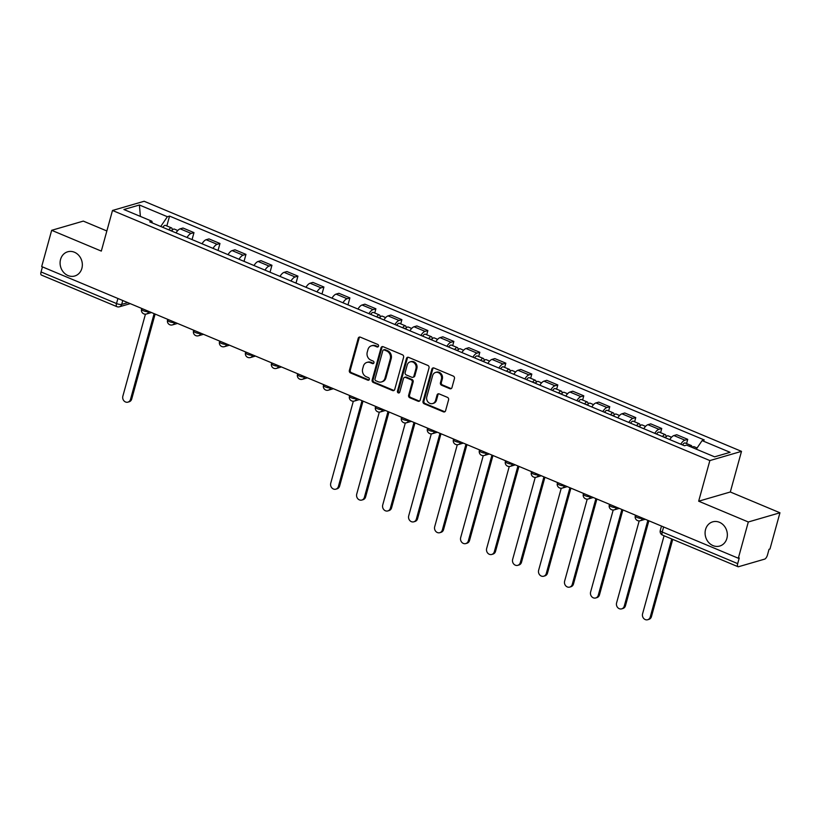 <?xml version="1.0" encoding="UTF-8"?>
<svg xmlns="http://www.w3.org/2000/svg" width="821" height="821" viewBox="0 0 821 821"><rect width="100%" height="100%" fill="white"/><g stroke="black" fill="none" stroke-linecap="round" stroke-linejoin="round"><path stroke-width="1.23" d="M378.522 346.175A1.355 1.18 -106.2 0 0 377.722 344.44L360.347 337.164A1.929 1.683 -106.2 0 0 358.223 338.273L349.356 370.466A1.929 1.683 -106.2 0 0 350.495 372.929L367.87 380.205A1.355 1.18 -106.2 0 0 368.557 377.701L366.31 376.767A6.188 5.398 -106.2 0 1 362.656 368.845L363.395 366.166A6.188 5.398 -106.2 0 1 366.895 362.42A6.188 5.398 -106.2 0 1 370.199 362.636L372.447 363.58A1.355 1.18 -106.2 0 0 373.145 361.076L370.897 360.132A6.188 5.398 -106.2 0 1 367.233 352.219L367.972 349.541A6.188 5.398 -106.2 0 1 371.482 345.785A6.188 5.398 -106.2 0 1 374.787 346L377.034 346.944A1.355 1.18 -106.2 0 0 378.522 346.175M705.557 529.483A12.602 11.001 -106.2 0 0 708.461 542.25A12.602 11.001 -106.2 0 0 719.74 546.047A12.602 11.001 -106.2 0 0 726.883 538.412A12.602 11.001 -106.2 0 0 723.978 525.656A12.602 11.001 -106.2 0 0 712.7 521.848A12.602 11.001 -106.2 0 0 705.557 529.483M60.559 259.436A12.602 11.001 -106.2 0 0 63.463 272.192A12.602 11.001 -106.2 0 0 74.742 276A12.602 11.001 -106.2 0 0 81.874 268.364A12.602 11.001 -106.2 0 0 78.97 255.598A12.602 11.001 -106.2 0 0 67.691 251.79A12.602 11.001 -106.2 0 0 60.559 259.436M449.836 388.692A1.929 1.683 -106.2 0 0 451.961 387.594L454.444 378.563A1.929 1.683 -106.2 0 0 453.305 376.09L434.011 368.013A1.929 1.683 -106.2 0 0 431.887 369.111L423.02 401.305A1.929 1.683 -106.2 0 0 424.159 403.778L443.453 411.855A1.929 1.683 -106.2 0 0 445.577 410.746L448.584 399.837A1.929 1.683 -106.2 0 0 447.445 397.364L439.184 393.916A1.929 1.683 -106.2 0 0 437.059 395.014L435.571 400.422A5.172 4.516 -106.2 0 1 432.636 403.552A5.172 4.516 -106.2 0 1 428.008 401.992A5.172 4.516 -106.2 0 1 426.817 396.759L432.657 375.566A5.172 4.516 -106.2 0 1 435.582 372.436A5.172 4.516 -106.2 0 1 440.21 373.996A5.172 4.516 -106.2 0 1 441.4 379.23L440.436 382.76A1.929 1.683 -106.2 0 0 441.575 385.234L449.836 388.692L450.75 388.425A1.929 1.683 -106.2 0 0 451.304 388.549M709.857 460.571L698.671 501.2L748.311 521.982L738.325 558.239L41.686 266.568L51.672 230.311L101.311 251.093L112.498 210.474L709.857 460.571L741.496 451.365L144.137 201.268L112.498 210.474M403.593 357.268A1.929 1.683 -106.2 0 0 402.454 354.795L383.161 346.719A1.929 1.683 -106.2 0 0 381.026 347.827L372.159 380.01A1.929 1.683 -106.2 0 0 373.309 382.483L392.602 390.56A1.929 1.683 -106.2 0 0 394.727 389.462L403.593 357.268M408.581 357.361L427.874 365.437A1.929 1.683 -106.2 0 1 429.024 367.911L420.157 400.104A1.929 1.683 -106.2 0 1 418.022 401.212L409.771 397.754A1.929 1.683 -106.2 0 1 408.622 395.281L412.224 382.227A1.929 1.683 -106.2 0 0 411.085 379.754L405.605 377.455A1.929 1.683 -106.2 0 0 403.47 378.563L399.735 392.151A1.355 1.18 -106.2 0 1 397.446 391.196L406.457 358.469A1.929 1.683 -106.2 0 1 408.581 357.361M748.311 521.982L779.95 512.776L769.965 549.033L769.041 549.3L767.481 554.955A3.941 1.57 112.7 0 1 764.638 559.132L738.531 566.726A3.941 1.57 112.7 0 1 738.017 566.716L662.557 535.118A3.941 1.57 -67.3 0 1 662.229 532.029L737.689 563.617A3.941 1.57 112.7 0 0 738.017 566.716M106.853 230.968L83.311 221.106L51.672 230.311M779.95 512.776L730.31 491.995L741.496 451.365M738.325 558.239L739.249 557.972L737.689 563.617M117.906 298.485L116.51 303.544A3.941 1.57 -67.3 0 0 116.839 306.633L41.378 275.045A3.941 1.57 -67.3 0 1 41.05 271.946L116.51 303.544A3.941 1.108 15.4 0 0 121.693 304.396L127.799 302.621M42.446 266.887L41.05 271.946M187.034 237.485A9.062 3.612 -67.3 0 1 191.17 233.441L180.179 228.833A9.062 3.612 112.7 0 0 176.033 232.877M180.179 228.833L182.991 228.022L193.982 232.62L192.063 239.588M191.17 233.441L193.982 232.62M218.047 250.477L219.966 243.498L208.975 238.901L206.163 239.711A9.062 3.612 112.7 0 0 202.028 243.765M213.019 248.363A9.062 3.612 -67.3 0 1 217.155 244.319L219.966 243.498M244.042 261.355L245.961 254.377L234.96 249.779L232.148 250.6A9.062 3.612 112.7 0 0 228.012 254.643M239.003 259.241A9.062 3.612 -67.3 0 1 243.149 255.198L245.961 254.377M270.027 272.233L271.946 265.265L260.955 260.657L258.133 261.478A9.062 3.612 112.7 0 0 253.997 265.522M264.988 270.13A9.062 3.612 -67.3 0 1 269.134 266.076L271.946 265.265M296.012 283.112L297.931 276.143L286.94 271.535L284.128 272.356A9.062 3.612 112.7 0 0 279.982 276.4M290.973 281.008A9.062 3.612 -67.3 0 1 295.119 276.964L297.931 276.143M321.996 293.99L323.915 287.022L312.924 282.414L310.112 283.235A9.062 3.612 112.7 0 0 305.966 287.278M316.968 291.886A9.062 3.612 -67.3 0 1 321.103 287.843L323.915 287.022M347.981 304.878L349.9 297.9L338.909 293.302L336.097 294.113A9.062 3.612 112.7 0 0 331.961 298.167M342.952 302.764A9.062 3.612 -67.3 0 1 347.088 298.721L349.9 297.9M374.735 312.996L375.895 308.778L364.893 304.18L362.082 305.002A9.062 3.612 112.7 0 0 357.946 309.045M368.937 313.643A9.062 3.612 -67.3 0 1 373.083 309.599L375.895 308.778M400.72 323.874L401.88 319.667L390.888 315.059L388.066 315.88A9.062 3.612 112.7 0 0 383.93 319.923M394.922 324.531A9.062 3.612 -67.3 0 1 399.068 320.477L401.88 319.667M426.704 334.752L427.864 330.545L416.873 325.937L414.061 326.758A9.062 3.612 112.7 0 0 409.915 330.801M420.906 335.409A9.062 3.612 -67.3 0 1 425.052 331.366L427.864 330.545M452.689 345.631L453.849 341.423L442.858 336.815L440.046 337.636A9.062 3.612 112.7 0 0 435.9 341.68M446.901 346.288A9.062 3.612 -67.3 0 1 451.037 342.244L453.849 341.423M478.674 356.509L479.833 352.301L468.842 347.704L466.03 348.515A9.062 3.612 112.7 0 0 461.895 352.568M472.886 357.166A9.062 3.612 -67.3 0 1 477.022 353.122L479.833 352.301M504.669 367.398L505.828 363.18L494.827 358.582L492.015 359.403A9.062 3.612 112.7 0 0 487.879 363.446M498.87 368.044A9.062 3.612 -67.3 0 1 503.006 364.001L505.828 363.18M530.653 378.276L531.813 374.068L520.812 369.46L518 370.281A9.062 3.612 112.7 0 0 513.864 374.325M524.855 378.922A9.062 3.612 -67.3 0 1 529.001 374.879L531.813 374.068M556.638 389.154L557.798 384.946L546.807 380.339L543.995 381.16A9.062 3.612 112.7 0 0 539.849 385.203M550.84 389.811A9.062 3.612 -67.3 0 1 554.986 385.767L557.798 384.946M582.623 400.032L583.782 395.825L572.791 391.217L569.979 392.038A9.062 3.612 112.7 0 0 565.833 396.081M576.835 400.689A9.062 3.612 -67.3 0 1 580.97 396.646L583.782 395.825M608.607 410.911L609.767 406.703L598.776 402.105L595.964 402.916A9.062 3.612 112.7 0 0 591.818 406.97M602.819 411.567A9.062 3.612 -67.3 0 1 606.955 407.524L609.767 406.703M634.602 421.799L635.762 417.581L624.76 412.984L621.949 413.805A9.062 3.612 112.7 0 0 617.813 417.848M628.804 422.446A9.062 3.612 -67.3 0 1 632.94 418.402L635.762 417.581M660.587 432.677L661.747 428.47L650.745 423.862L647.933 424.683A9.062 3.612 112.7 0 0 643.797 428.726M654.789 433.324A9.062 3.612 -67.3 0 1 658.935 429.28L661.747 428.47M686.572 443.556L687.731 439.348L676.74 434.74L673.928 435.561A9.062 3.612 112.7 0 0 669.782 439.604M680.773 444.212A9.062 3.612 -67.3 0 1 684.919 440.169L687.731 439.348M152.357 222.963L151.885 221.229L123.899 209.519L139.396 205.004L167.381 216.723L160.742 226.473M696.28 449.159L702.109 440.61L704.274 439.974L169.557 216.097L167.381 216.723M702.109 440.61L730.095 452.32L714.598 456.835L686.613 445.115L684.447 445.741L149.72 221.865L151.885 221.229M698.671 501.2L730.31 491.995M166.837 225.949L169.557 216.097M139.396 205.004L140.391 216.416M378.183 346.749A1.355 1.18 -106.2 0 1 377.958 346.678L375.71 345.733A6.188 5.398 -106.2 0 0 372.406 345.518L371.482 345.785M366.895 362.42L367.818 362.153A6.188 5.398 -106.2 0 1 371.123 362.369L373.37 363.313A1.355 1.18 -106.2 0 0 373.606 363.375M359.803 337.041A1.929 1.683 -106.2 0 0 359.146 338.006L350.28 370.189A1.929 1.683 -106.2 0 0 351.419 372.662L368.793 379.938A1.355 1.18 -106.2 0 0 369.019 380.01M382.607 346.595A1.929 1.683 -106.2 0 0 381.95 347.55L373.083 379.743A1.929 1.683 -106.2 0 0 374.232 382.217L393.526 390.293A1.929 1.683 -106.2 0 0 394.07 390.416M384.269 349.972A1.355 1.18 -106.2 0 0 382.781 350.752L374.992 379.004A1.355 1.18 -106.2 0 0 375.792 380.728L378.163 381.724A6.188 5.398 -106.2 0 0 381.467 381.939A6.188 5.398 -106.2 0 0 384.977 378.194L390.293 358.88A6.188 5.398 -106.2 0 0 386.64 350.967L384.269 349.972L385.193 349.705A1.355 1.18 -106.2 0 0 384.464 349.664L383.54 349.931M381.467 381.939L382.391 381.673A6.188 5.398 -106.2 0 0 385.901 377.927L384.977 378.194M385.193 349.705L387.563 350.7A6.188 5.398 -106.2 0 1 391.217 358.613L385.901 377.927M404.568 377.393L405.492 377.116A1.929 1.683 -106.2 0 1 406.528 377.188L411.998 379.487A1.929 1.683 -106.2 0 1 413.148 381.95L409.546 395.014A1.929 1.683 -106.2 0 0 410.695 397.477L418.946 400.935A1.929 1.683 -106.2 0 0 419.5 401.069M408.037 357.238A1.929 1.683 -106.2 0 0 407.38 358.202L398.37 390.929A1.355 1.18 -106.2 0 0 399.396 392.725M415.949 368.68A5.172 4.516 -106.2 0 0 414.759 363.446A5.172 4.516 -106.2 0 0 410.131 361.876A5.172 4.516 -106.2 0 0 407.206 365.017L405.153 372.477A1.929 1.683 -106.2 0 0 406.292 374.951L411.773 377.25A1.929 1.683 -106.2 0 0 413.897 376.141L415.949 368.68L416.873 368.413A5.172 4.516 -106.2 0 0 415.683 363.169A5.172 4.516 -106.2 0 0 411.054 361.609L410.131 361.876M412.799 377.311L413.722 377.044A1.929 1.683 -106.2 0 0 414.821 375.874L413.897 376.141M416.873 368.413L414.821 375.874M435.582 372.436L436.505 372.17A5.172 4.516 -106.2 0 1 441.134 373.729A5.172 4.516 -106.2 0 1 442.324 378.963L441.349 382.494A1.929 1.683 -106.2 0 0 442.498 384.967L450.75 388.425M432.636 403.552L433.56 403.285A5.172 4.516 -106.2 0 0 436.495 400.155L435.571 400.422M438.64 393.782A1.929 1.683 -106.2 0 0 437.983 394.747L436.495 400.155M433.457 367.88A1.929 1.683 -106.2 0 0 432.8 368.845L423.934 401.038A1.929 1.683 -106.2 0 0 425.083 403.511L444.377 411.588A1.929 1.683 -106.2 0 0 444.92 411.711M171.62 231.029A4.926 1.96 -67.3 0 1 174.36 229.1L177.788 230.537M145.44 314.176L122.852 396.184A4.526 3.951 -106.2 0 0 123.889 400.761A4.526 3.951 -106.2 0 0 127.943 402.136A4.526 3.951 -106.2 0 0 130.508 399.386L154.132 313.643M170.019 230.362A2.36 0.944 -67.3 0 1 170.532 230.27A2.36 0.944 -67.3 0 1 170.84 230.701M168.787 229.849A4.926 1.96 -67.3 0 1 171.527 227.91A4.926 1.96 -67.3 0 1 172.225 230.219M162.794 227.335A4.926 1.96 -67.3 0 1 165.524 225.406L171.527 227.91M155.118 314.063L131.709 399.037A4.526 3.951 73.8 0 1 129.143 401.787L127.943 402.136M379.507 318.076A4.926 1.96 -67.3 0 1 382.247 316.136L385.675 317.573M353.328 401.223L330.74 483.22A4.526 3.951 -106.2 0 0 331.787 487.807A4.526 3.951 -106.2 0 0 335.84 489.172A4.526 3.951 -106.2 0 0 338.406 486.432L362.02 400.689M377.906 317.399A2.36 0.944 -67.3 0 1 378.43 317.317A2.36 0.944 -67.3 0 1 378.727 317.748M376.675 316.885A4.926 1.96 -67.3 0 1 379.415 314.956A4.926 1.96 -67.3 0 1 380.113 317.255M370.682 314.381A4.926 1.96 -67.3 0 1 373.422 312.442L379.415 314.956M363.015 401.1L339.607 486.083A4.526 3.951 73.8 0 1 337.041 488.823L335.84 489.172M405.502 328.954A4.926 1.96 -67.3 0 1 408.232 327.025L411.67 328.451M379.312 412.101L356.725 494.098A4.526 3.951 -106.2 0 0 357.771 498.686A4.526 3.951 -106.2 0 0 361.825 500.051A4.526 3.951 -106.2 0 0 364.391 497.31L388.005 411.567M403.901 328.287A2.36 0.944 -67.3 0 1 404.414 328.195A2.36 0.944 -67.3 0 1 404.722 328.626M402.67 327.764A4.926 1.96 -67.3 0 1 405.4 325.834A4.926 1.96 -67.3 0 1 406.108 328.143M396.666 325.26A4.926 1.96 -67.3 0 1 399.406 323.32L405.4 325.834M389 411.978L365.591 496.962A4.526 3.951 73.8 0 1 363.026 499.702L361.825 500.051M431.487 339.832A4.926 1.96 -67.3 0 1 434.227 337.903L437.655 339.34M405.307 422.979L382.719 504.987A4.526 3.951 -106.2 0 0 383.756 509.564A4.526 3.951 -106.2 0 0 387.81 510.939A4.526 3.951 -106.2 0 0 390.375 508.189L414 422.446M429.886 339.165A2.36 0.944 -67.3 0 1 430.399 339.073A2.36 0.944 -67.3 0 1 430.707 339.504M428.654 338.652A4.926 1.96 -67.3 0 1 431.394 336.713A4.926 1.96 -67.3 0 1 432.092 339.022M422.661 336.138A4.926 1.96 -67.3 0 1 425.391 334.209L431.394 336.713M414.985 422.866L391.576 507.84A4.526 3.951 73.8 0 1 389.01 510.59L387.81 510.939M457.471 350.711A4.926 1.96 -67.3 0 1 460.212 348.781L463.639 350.218M431.292 433.857L408.704 515.865A4.526 3.951 -106.2 0 0 409.741 520.452A4.526 3.951 -106.2 0 0 413.794 521.817A4.526 3.951 -106.2 0 0 416.36 519.067L439.984 433.334M455.871 350.044A2.36 0.944 -67.3 0 1 456.384 349.962A2.36 0.944 -67.3 0 1 456.692 350.382M454.639 349.53A4.926 1.96 -67.3 0 1 457.379 347.591A4.926 1.96 -67.3 0 1 458.077 349.9M448.646 347.016A4.926 1.96 -67.3 0 1 451.376 345.087L457.379 347.591M440.969 433.745L417.561 518.718A4.526 3.951 73.8 0 1 414.995 521.468L413.794 521.817M483.456 361.599A4.926 1.96 -67.3 0 1 486.196 359.66L489.624 361.096M457.276 444.736L434.689 526.743A4.526 3.951 -106.2 0 0 435.735 531.331A4.526 3.951 -106.2 0 0 439.789 532.696A4.526 3.951 -106.2 0 0 442.355 529.956L465.969 444.212M481.855 360.922A2.36 0.944 -67.3 0 1 482.379 360.84A2.36 0.944 -67.3 0 1 482.676 361.271M480.624 360.409A4.926 1.96 -67.3 0 1 483.364 358.479A4.926 1.96 -67.3 0 1 484.062 360.778M474.63 357.894A4.926 1.96 -67.3 0 1 477.37 355.965L483.364 358.479M466.954 444.623L443.556 529.607A4.526 3.951 73.8 0 1 440.98 532.347L439.789 532.696M509.441 372.477A4.926 1.96 -67.3 0 1 512.181 370.538L515.609 371.975M483.261 455.624L460.673 537.622A4.526 3.951 -106.2 0 0 461.72 542.209A4.526 3.951 -106.2 0 0 465.774 543.574A4.526 3.951 -106.2 0 0 468.339 540.834L491.953 455.091M507.84 371.8A2.36 0.944 -67.3 0 1 508.363 371.718A2.36 0.944 -67.3 0 1 508.661 372.149M506.608 371.287A4.926 1.96 -67.3 0 1 509.348 369.358A4.926 1.96 -67.3 0 1 510.046 371.656M500.615 368.783A4.926 1.96 -67.3 0 1 503.355 366.843L509.348 369.358M492.949 455.501L469.54 540.485A4.526 3.951 73.8 0 1 466.975 543.225L465.774 543.574M535.436 383.356A4.926 1.96 -67.3 0 1 538.166 381.426L541.593 382.853M509.246 466.502L486.658 548.5A4.526 3.951 -106.2 0 0 487.705 553.087A4.526 3.951 -106.2 0 0 491.758 554.452A4.526 3.951 -106.2 0 0 494.324 551.712L517.938 465.969M533.824 382.689A2.36 0.944 -67.3 0 1 534.348 382.596A2.36 0.944 -67.3 0 1 534.645 383.027M532.603 382.165A4.926 1.96 -67.3 0 1 535.333 380.236A4.926 1.96 -67.3 0 1 536.031 382.545M526.6 379.661A4.926 1.96 -67.3 0 1 529.34 377.722L535.333 380.236M518.934 466.379L495.525 551.363A4.526 3.951 73.8 0 1 492.959 554.103L491.758 554.452M561.42 394.234A4.926 1.96 -67.3 0 1 564.15 392.305L567.588 393.741M535.241 477.381L512.653 559.378A4.526 3.951 -106.2 0 0 513.689 563.965A4.526 3.951 -106.2 0 0 517.743 565.341A4.526 3.951 -106.2 0 0 520.309 562.59L543.933 476.847M559.819 393.567A2.36 0.944 -67.3 0 1 560.333 393.475A2.36 0.944 -67.3 0 1 560.64 393.906M558.588 393.054A4.926 1.96 -67.3 0 1 561.328 391.114A4.926 1.96 -67.3 0 1 562.026 393.423M552.584 390.539A4.926 1.96 -67.3 0 1 555.324 388.61L561.328 391.114M544.918 477.268L521.509 562.241A4.526 3.951 73.8 0 1 518.944 564.992L517.743 565.341M587.405 405.112A4.926 1.96 -67.3 0 1 590.145 403.183L593.573 404.62M561.225 488.259L538.638 570.267A4.526 3.951 -106.2 0 0 539.674 574.854A4.526 3.951 -106.2 0 0 543.728 576.219A4.526 3.951 -106.2 0 0 546.293 573.469L569.918 487.725M585.804 404.445A2.36 0.944 -67.3 0 1 586.317 404.353A2.36 0.944 -67.3 0 1 586.625 404.784M584.573 403.932A4.926 1.96 -67.3 0 1 587.313 401.992A4.926 1.96 -67.3 0 1 588.01 404.301M578.579 401.418A4.926 1.96 -67.3 0 1 581.309 399.488L587.313 401.992M570.903 488.146L547.494 573.12A4.526 3.951 73.8 0 1 544.928 575.87L543.728 576.219M613.39 415.99A4.926 1.96 -67.3 0 1 616.13 414.061L619.557 415.498M587.21 499.137L564.622 581.145A4.526 3.951 -106.2 0 0 565.669 585.732A4.526 3.951 -106.2 0 0 569.723 587.097A4.526 3.951 -106.2 0 0 572.288 584.347L595.902 498.614M611.789 415.323A2.36 0.944 -67.3 0 1 612.312 415.241A2.36 0.944 -67.3 0 1 612.61 415.672M610.557 414.81A4.926 1.96 -67.3 0 1 613.297 412.881A4.926 1.96 -67.3 0 1 613.995 415.18M604.564 412.296A4.926 1.96 -67.3 0 1 607.304 410.367L613.297 412.881M596.888 499.024L573.479 583.998A4.526 3.951 73.8 0 1 570.913 586.748L569.723 587.097M639.374 426.879A4.926 1.96 -67.3 0 1 642.114 424.939L645.542 426.376M613.195 510.026L590.607 592.023A4.526 3.951 -106.2 0 0 591.654 596.61A4.526 3.951 -106.2 0 0 595.707 597.975A4.526 3.951 -106.2 0 0 598.273 595.235L621.887 509.492M637.773 426.202A2.36 0.944 -67.3 0 1 638.297 426.12A2.36 0.944 -67.3 0 1 638.594 426.551M636.542 425.689A4.926 1.96 -67.3 0 1 639.282 423.759A4.926 1.96 -67.3 0 1 639.98 426.058M630.549 423.174A4.926 1.96 -67.3 0 1 633.289 421.245L639.282 423.759M622.882 509.903L599.474 594.886A4.526 3.951 73.8 0 1 596.908 597.626L595.707 597.975M665.369 437.757A4.926 1.96 -67.3 0 1 668.099 435.828L671.527 437.254M639.179 520.904L616.592 602.901A4.526 3.951 -106.2 0 0 617.638 607.489A4.526 3.951 -106.2 0 0 621.692 608.854A4.526 3.951 -106.2 0 0 624.258 606.114L647.872 520.37M663.758 437.08A2.36 0.944 -67.3 0 1 664.281 436.998A2.36 0.944 -67.3 0 1 664.579 437.429M662.537 436.567A4.926 1.96 -67.3 0 1 665.267 434.637A4.926 1.96 -67.3 0 1 665.964 436.946M656.533 434.063A4.926 1.96 -67.3 0 1 659.273 432.123L665.267 434.637M648.867 520.781L625.458 605.765A4.526 3.951 73.8 0 1 622.893 608.505L621.692 608.854M692.267 447.486A4.926 1.96 -67.3 0 1 694.084 446.706L697.101 447.958M664.076 535.754L642.586 613.78A4.526 3.951 -106.2 0 0 643.623 618.367A4.526 3.951 -106.2 0 0 647.677 619.732A4.526 3.951 -106.2 0 0 650.242 616.992L671.732 538.966M689.435 446.296A4.926 1.96 -67.3 0 1 691.261 445.516A4.926 1.96 -67.3 0 1 691.98 447.363M682.518 444.941A4.926 1.96 -67.3 0 1 685.258 443.012L691.261 445.516M672.727 539.376L651.443 616.643A4.526 3.951 73.8 0 1 648.877 619.383L647.677 619.732M122.76 300.517L121.693 304.396A3.941 3.438 -106.2 0 1 119.456 306.787L130.241 303.647M658.935 429.28L647.933 424.683M632.94 418.402L621.949 413.805M606.955 407.524L595.964 402.916M580.97 396.646L569.979 392.038M554.986 385.767L543.995 381.16M529.001 374.879L518 370.281M503.006 364.001L492.015 359.403M477.022 353.122L466.03 348.515M451.037 342.244L440.046 337.636M425.052 331.366L414.061 326.758M399.068 320.477L388.066 315.88M373.083 309.599L362.082 305.002M347.088 298.721L336.097 294.113M321.103 287.843L310.112 283.235M295.119 276.964L284.128 272.356M269.134 266.076L258.133 261.478M243.149 255.198L232.148 250.6M217.155 244.319L206.163 239.711M684.919 440.169L673.928 435.561M141.746 308.46L141.551 309.199A3.941 1.108 15.4 0 0 144.25 311.067A3.941 1.108 15.4 0 0 148.673 311.631A3.941 3.438 73.8 0 1 146.446 314.022L151.505 312.544M167.741 319.348L167.535 320.077A3.941 1.108 15.4 0 0 170.234 321.945A3.941 1.108 15.4 0 0 174.668 322.52A3.941 3.438 73.8 0 1 172.431 324.9L177.49 323.433M193.725 330.227L193.52 330.955A3.941 1.108 15.4 0 0 196.229 332.823A3.941 1.108 15.4 0 0 200.652 333.398A3.941 3.438 73.8 0 1 198.415 335.779L203.485 334.311M219.71 341.105L219.505 341.834A3.941 1.108 15.4 0 0 222.214 343.701A3.941 1.108 15.4 0 0 226.637 344.276A3.941 3.438 73.8 0 1 224.41 346.667L229.47 345.189M245.695 351.983L245.5 352.712A3.941 1.108 15.4 0 0 248.199 354.58A3.941 1.108 15.4 0 0 252.622 355.154A3.941 3.438 73.8 0 1 250.395 357.546L255.454 356.068M271.679 362.861L271.484 363.6A3.941 1.108 15.4 0 0 274.183 365.458A3.941 1.108 15.4 0 0 278.606 366.033A3.941 3.438 73.8 0 1 276.379 368.424L281.439 366.946M297.674 373.75L297.469 374.479A3.941 1.108 15.4 0 0 300.168 376.346A3.941 1.108 15.4 0 0 304.601 376.921A3.941 3.438 73.8 0 1 302.364 379.302L307.423 377.834M323.659 384.628L323.453 385.357A3.941 1.108 15.4 0 0 326.163 387.225A3.941 1.108 15.4 0 0 330.586 387.799A3.941 3.438 73.8 0 1 328.349 390.18L333.418 388.713M349.643 395.506L349.438 396.235A3.941 1.108 15.4 0 0 352.147 398.103A3.941 1.108 15.4 0 0 356.571 398.678A3.941 3.438 73.8 0 1 354.344 401.069L359.403 399.591M375.628 406.385L375.433 407.113A3.941 1.108 15.4 0 0 378.132 408.981A3.941 1.108 15.4 0 0 382.555 409.556A3.941 3.438 73.8 0 1 380.328 411.947L385.388 410.469M401.613 417.263L401.418 418.002A3.941 1.108 15.4 0 0 404.117 419.859A3.941 1.108 15.4 0 0 408.54 420.434A3.941 3.438 73.8 0 1 406.313 422.825L411.372 421.347M427.608 428.152L427.402 428.88A3.941 1.108 15.4 0 0 430.101 430.748A3.941 1.108 15.4 0 0 434.535 431.323A3.941 3.438 73.8 0 1 432.298 433.704L437.357 432.236M453.592 439.03L453.387 439.758A3.941 1.108 15.4 0 0 456.096 441.626A3.941 1.108 15.4 0 0 460.519 442.201A3.941 3.438 73.8 0 1 458.282 444.582L463.352 443.114M479.577 449.908L479.372 450.637A3.941 1.108 15.4 0 0 482.081 452.504A3.941 1.108 15.4 0 0 486.504 453.079A3.941 3.438 73.8 0 1 484.277 455.47L489.337 453.992M505.562 460.786L505.367 461.515A3.941 1.108 15.4 0 0 508.066 463.383A3.941 1.108 15.4 0 0 512.489 463.957A3.941 3.438 73.8 0 1 510.262 466.349L515.321 464.871M531.546 471.665L531.351 472.403A3.941 1.108 15.4 0 0 534.05 474.261A3.941 1.108 15.4 0 0 538.473 474.836A3.941 3.438 73.8 0 1 536.246 477.227L541.306 475.749M557.541 482.543L557.336 483.282A3.941 1.108 15.4 0 0 560.035 485.149A3.941 1.108 15.4 0 0 564.468 485.724A3.941 3.438 73.8 0 1 562.231 488.105L567.29 486.637M583.526 493.431L583.321 494.16A3.941 1.108 15.4 0 0 586.02 496.028A3.941 1.108 15.4 0 0 590.453 496.602A3.941 3.438 73.8 0 1 588.216 498.983L593.285 497.516M609.51 504.31L609.305 505.038A3.941 1.108 15.4 0 0 612.014 506.906A3.941 1.108 15.4 0 0 616.438 507.481A3.941 3.438 73.8 0 1 614.211 509.862L619.27 508.394M635.495 515.188L635.3 515.916A3.941 1.108 15.4 0 0 637.999 517.784A3.941 1.108 15.4 0 0 642.422 518.359A3.941 3.438 73.8 0 1 640.195 520.75L645.255 519.272M663.625 526.969L662.229 532.029A3.941 1.108 15.4 0 1 660.279 530.448A3.941 3.941 0 0 0 662.557 535.118M375.71 345.733L374.787 346M373.37 363.313L372.447 363.58M371.123 362.369L370.199 362.636M368.793 379.938L367.87 380.205M351.419 372.662L350.495 372.929M350.28 370.189L349.356 370.466M359.146 338.006L358.223 338.273M377.958 346.678L377.034 346.944M393.526 390.293L392.602 390.56M374.232 382.217L373.309 382.483M373.083 379.743L372.159 380.01M381.95 347.55L381.026 347.827M391.217 358.613L390.293 358.88M387.563 350.7L386.64 350.967M418.946 400.935L418.022 401.212M410.695 397.477L409.771 397.754M409.546 395.014L408.622 395.281M413.148 381.95L412.224 382.227M411.998 379.487L411.085 379.754M406.528 377.188L405.605 377.455M398.37 390.929L397.446 391.196M407.38 358.202L406.457 358.469M442.498 384.967L441.575 385.234M441.349 382.494L440.436 382.76M442.324 378.963L441.4 379.23M437.983 394.747L437.059 395.014M444.377 411.588L443.453 411.855M425.083 403.511L424.159 403.778M423.934 401.038L423.02 401.305M432.8 368.845L431.887 369.111M131.709 399.037L130.508 399.386M339.607 486.083L338.406 486.432M365.591 496.962L364.391 497.31M391.576 507.84L390.375 508.189M417.561 518.718L416.36 519.067M443.556 529.607L442.355 529.956M469.54 540.485L468.339 540.834M495.525 551.363L494.324 551.712M521.509 562.241L520.309 562.59M547.494 573.12L546.293 573.469M573.479 583.998L572.288 584.347M599.474 594.886L598.273 595.235M625.458 605.765L624.258 606.114M651.443 616.643L650.242 616.992M141.551 309.199A3.941 3.941 0 0 0 146.446 314.022M167.535 320.077A3.941 3.941 0 0 0 172.431 324.9M193.52 330.955A3.941 3.941 0 0 0 198.415 335.779M219.505 341.834A3.941 3.941 0 0 0 224.41 346.667M245.5 352.712A3.941 3.941 0 0 0 250.395 357.546M271.484 363.6A3.941 3.941 0 0 0 276.379 368.424M297.469 374.479A3.941 3.941 0 0 0 302.364 379.302M323.453 385.357A3.941 3.941 0 0 0 328.349 390.18M349.438 396.235A3.941 3.941 0 0 0 354.344 401.069M375.433 407.113A3.941 3.941 0 0 0 380.328 411.947M401.418 418.002A3.941 3.941 0 0 0 406.313 422.825M427.402 428.88A3.941 3.941 0 0 0 432.298 433.704M453.387 439.758A3.941 3.941 0 0 0 458.282 444.582M479.372 450.637A3.941 3.941 0 0 0 484.277 455.47M505.367 461.515A3.941 3.941 0 0 0 510.262 466.349M531.351 472.403A3.941 3.941 0 0 0 536.246 477.227M557.336 483.282A3.941 3.941 0 0 0 562.231 488.105M583.321 494.16A3.941 3.941 0 0 0 588.216 498.983M609.305 505.038A3.941 3.941 0 0 0 614.211 509.862M635.3 515.916A3.941 3.941 0 0 0 640.195 520.75M661.48 526.066L660.279 530.448M116.839 306.633A3.941 3.941 0 0 0 119.456 306.787"/></g></svg>
